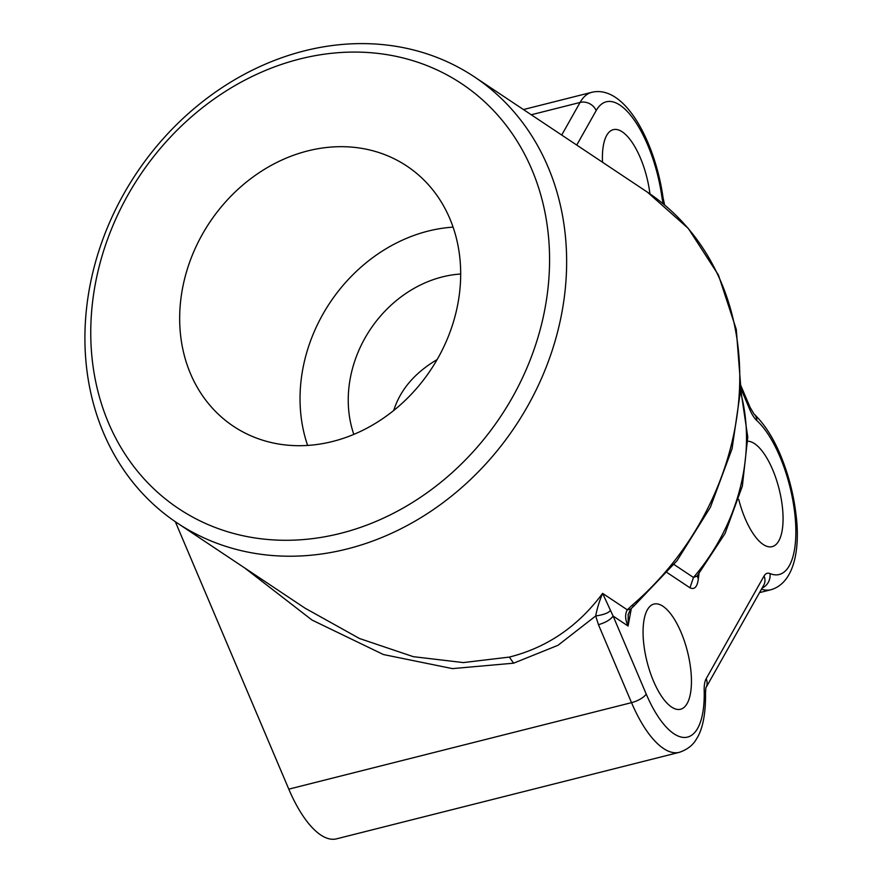 <?xml version="1.0" encoding="UTF-8"?>
<svg xmlns="http://www.w3.org/2000/svg" width="883" height="883" viewBox="0 0 883 883"><rect width="100%" height="100%" fill="white"/><g stroke="black" fill="none" stroke-linecap="round" stroke-linejoin="round"><path stroke-width="1.32" d="M304.922 608.1L359.513 638.519L413.321 656.676L463.354 662.581L509.348 657.084C547.085 647.559 578.177 626.323 602.614 593.376L613.122 616.058C610.473 619.723 605.583 622.603 598.453 624.689L595.716 615.959C597.007 608.795 599.303 601.268 602.614 593.376L627.316 609.833L631.908 605.451A268.024 227.77 -56.3 0 0 647.515 192.229L688.321 228.454L718.453 275.077L736.279 329.403L740.87 388.388L732.062 448.785L710.385 507.272L677.04 560.683L633.873 606.08M610.131 610.683C608.42 613.001 603.608 614.767 595.705 615.97L558.001 645.296L513.608 663.188L452.438 668.619L383.41 654.535L312.019 620.054L244.591 567.89M548.674 238.509A255.264 216.92 -56.3 0 0 188.322 119.591A255.264 216.92 -56.3 0 0 223.542 530.44A255.264 216.92 -56.3 0 0 548.674 238.509M565.694 239.359A268.024 227.77 123.7 0 1 440.683 504.425A268.024 227.77 123.7 0 1 177.152 522.946A268.024 227.77 123.7 0 1 85.861 360.463A268.024 227.77 123.7 0 1 210.871 95.397A268.024 227.77 123.7 0 1 474.403 76.876A268.024 227.77 123.7 0 1 565.694 239.359M393.719 410.485C400.264 389.8 414.723 372.836 437.118 359.591M738.74 499.447A54.238 20.85 75.8 0 0 763.199 544.469A54.238 20.85 75.8 0 0 772.15 546.654A54.238 20.85 75.8 0 0 781.334 499.546A54.238 20.85 75.8 0 0 754.557 443.652A54.238 20.85 75.8 0 0 747.791 441.224M671.577 707.062A54.238 20.85 75.8 0 0 680.528 709.248A54.238 20.85 75.8 0 0 689.711 662.14A54.238 20.85 75.8 0 0 662.934 606.246A54.238 20.85 75.8 0 0 653.983 604.06A54.238 20.85 75.8 0 0 644.8 651.168A54.238 20.85 75.8 0 0 671.577 707.062M649.932 193.874A54.238 20.85 75.8 0 0 622.261 131.843A54.238 20.85 75.8 0 0 613.31 129.658A54.238 20.85 75.8 0 0 602.515 162.251M460.683 274.017A114.867 97.616 -56.3 0 0 353.818 434.392M453.089 227.141A156.346 132.869 -56.3 0 0 307.626 445.429M460.131 260.86A156.346 132.869 -56.3 0 0 406.875 166.081A156.346 132.869 -56.3 0 0 209.613 222.505A156.346 132.869 -56.3 0 0 233.476 426.29A156.346 132.869 -56.3 0 0 387.207 415.485A156.346 132.869 -56.3 0 0 460.131 260.86M288.796 789.148A95.717 36.788 75.8 0 0 336.511 838.85L679.259 752.349A95.717 36.788 -104.2 0 1 631.533 702.647L288.796 789.148L175.331 521.721M698.994 573.795L698.343 578.74C697.316 586.897 694.535 589.921 689.976 587.813L693.464 577.471L697.084 576.08L725.064 533.487L742.371 486.047L747.769 437.107L740.804 390.087M631.323 608.464L628.089 626.036C625.087 619.546 624.833 614.138 627.316 609.833L630.605 609.149L628.056 614.954M697.173 576.014L698.332 578.74M628.21 614.226L628.089 626.036L613.122 616.058L646.201 694.016A82.958 31.876 75.8 0 0 685.296 737.437A82.958 31.876 75.8 0 0 704.181 690.363A25.53 9.812 -104.2 0 1 706.19 678.685L764.06 576.003A25.53 9.812 -104.2 0 1 769.987 573.575A82.958 31.876 75.8 0 0 795.263 518.31A82.958 31.876 75.8 0 0 756.874 420.606A25.53 9.812 -104.2 0 1 749.777 409.513L740.87 388.498M633.851 606.036L631.908 605.451M561.709 135.055L580.076 102.45A95.717 36.788 -104.2 0 1 591.731 92.318C625.021 84.315 655.329 142.395 663.067 197.77A12.759 3.212 172 0 0 661.853 196.655A82.958 31.876 75.8 0 0 632.118 117.163A82.958 31.876 75.8 0 0 596.18 110.585L576.742 145.077M531.268 114.768L580.076 102.45A12.759 10.927 29.4 0 1 596.18 110.585M513.608 663.188L509.348 657.084M674.027 564.513L693.464 577.471A191.445 162.693 -56.3 0 0 740.694 392.593M663.321 203.94A25.53 9.812 -104.2 0 1 661.853 196.655M689.976 587.813L667.272 572.681M646.201 694.016A12.759 4.415 -23 0 1 631.533 702.647L598.453 624.689M740.947 385.827L750.109 407.405L754.06 414.072C767.702 427.03 776.665 445.131 782.206 459.359C789.115 477.074 793.696 495.352 795.958 514.204C800.274 546.754 795.141 582.725 770.881 589.756A95.717 36.788 -104.2 0 1 761.488 589.149M750.109 407.405A12.759 4.415 157 0 1 749.777 409.513M754.06 414.072A12.759 10.188 132.4 0 1 756.874 420.606M762.106 588.067A12.759 11.336 -67.8 0 0 769.987 573.575M705.981 687.669L763.751 585.142A12.759 10.927 -150.6 0 0 764.06 576.003M705.981 687.658A12.759 10.927 -150.6 0 0 706.19 678.685M705.881 687.835L705.517 692.901A12.759 5.927 178.4 0 0 704.181 690.363M177.152 522.946L306.004 608.817M474.403 76.876L647.515 192.229M770.881 589.756L759.546 592.614M591.731 92.318L523.442 109.558M630.517 609.248L633.862 606.036M663.067 197.77L664.634 205.033M705.517 692.901C705.892 718.795 700.947 732.051 696.687 738.596C693.21 745.031 687.393 749.623 679.259 752.349"/></g></svg>
